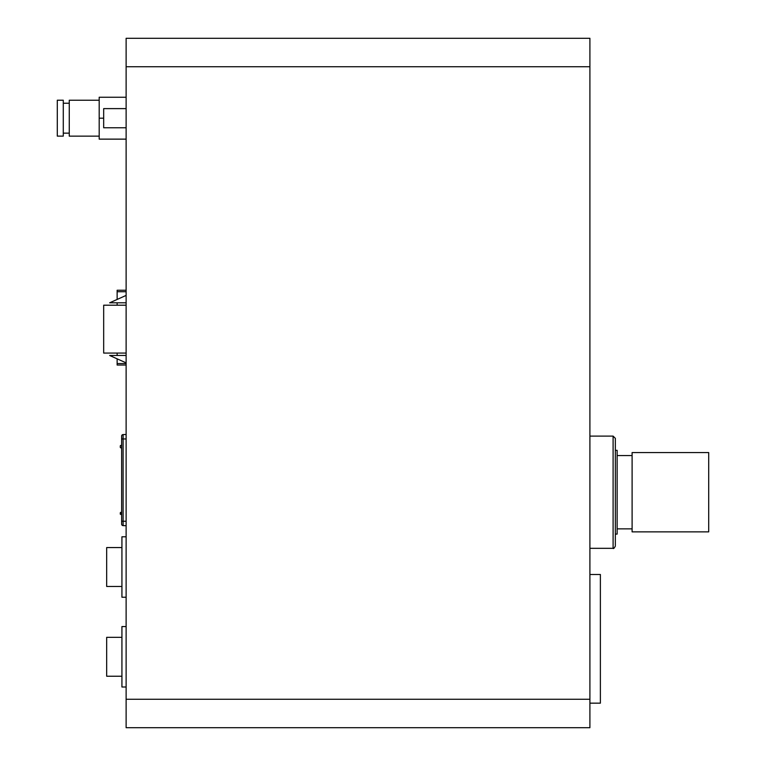 <?xml version="1.0" encoding="UTF-8"?>
<svg xmlns="http://www.w3.org/2000/svg" width="766" height="766" viewBox="0 0 766 766"><rect width="100%" height="100%" fill="white"/><g stroke="black" fill="none" stroke-linecap="round" stroke-linejoin="round"><path stroke-width="1.15" d="M589.906 548.322L613.097 548.322L613.097 436.113L615.347 438.353L615.347 545.363M615.347 534.103L617.137 534.103L617.137 450.322L615.347 450.322M632.103 531.863L632.103 452.572L708.703 452.572L708.703 531.863L632.103 531.863M126.122 302.809L109.662 302.809L126.122 295.408M126.122 353.078L103.678 353.078L103.678 305.203L126.122 305.203M126.122 362.873L109.662 355.472L126.122 355.472M126.122 108.619L103.678 108.619L103.678 127.769L126.122 127.769M117.141 290.247L126.122 290.247L117.141 290.237L117.141 299.439M117.141 302.809L117.141 305.203M117.141 353.078L117.141 355.472M117.141 358.842L117.141 365.047L126.122 365.037L117.141 365.047M126.122 434.514L123.106 434.571A1.494 1.494 0 0 0 121.631 436.065L121.631 524.126A1.494 1.494 0 0 0 123.106 525.62L126.122 525.677M121.631 445.41L120.894 445.4A0.603 0.603 0 0 0 120.291 445.994L120.291 447.239A0.603 0.603 0 0 0 120.884 447.842L121.631 447.842M121.631 513.344L120.291 513.373L120.291 514.197L120.291 512.952A0.603 0.603 0 0 1 120.884 512.349L121.631 512.349M120.291 514.197L121.631 514.781M121.631 506.575L121.631 502.094M121.631 458.106L121.631 453.616M589.906 574.5L600.381 574.5L600.381 703.159L589.906 703.159M103.678 118.194L99.187 118.194L99.187 139.134L126.122 139.134M99.187 118.194L99.187 97.244L126.122 97.244M99.187 100.241L69.266 100.241L69.266 136.147L99.187 136.147M69.266 103.228L63.281 103.228M63.281 100.222L63.281 136.128L57.297 136.128L57.297 100.222L63.281 100.222M126.122 687.006L121.928 687.006L121.928 626.559L126.122 626.559M121.928 676.234L106.675 676.234L106.675 637.331L121.928 637.331M126.122 597.241L121.928 597.241L121.928 536.794L126.122 536.794M121.928 586.469L106.675 586.469L106.675 547.566L121.928 547.566M589.906 699.272L126.122 699.272L126.122 727.7L589.906 727.7L589.906 38.3L126.122 38.3L126.122 66.728L589.906 66.728M126.122 699.272L126.122 66.728M117.141 291.741L126.122 291.741M117.141 363.553L126.122 363.553M121.631 521.244L126.122 521.244M121.631 438.956L123.106 438.956L123.106 525.62M123.106 434.571L123.106 438.956L126.122 438.956M613.097 436.113L589.906 436.113M613.097 548.322C613.48 548.954 614.227 548.207 615.347 546.072M632.103 455.559L617.137 455.559M632.103 528.866L617.137 528.866M63.281 133.15L69.266 133.15"/></g></svg>
